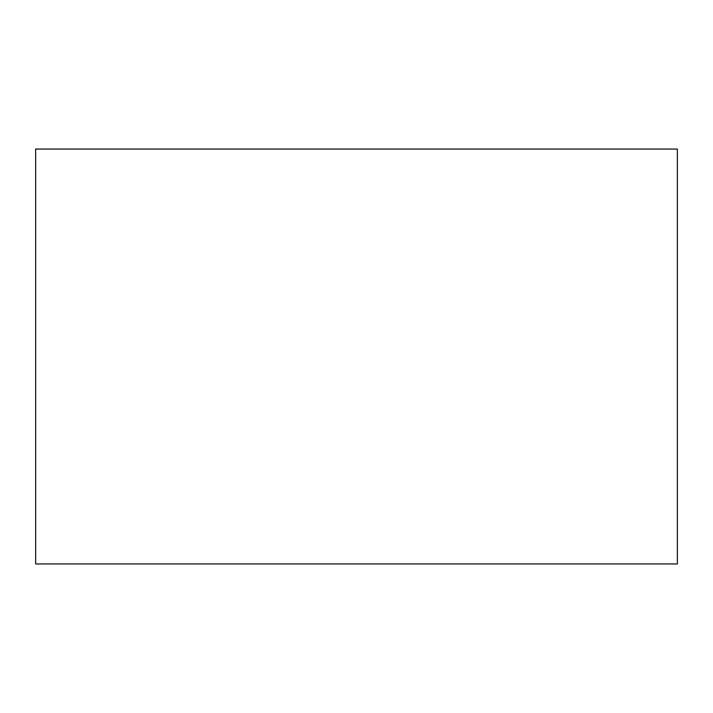 <?xml version="1.0" encoding="UTF-8"?>
<svg xmlns="http://www.w3.org/2000/svg" width="713" height="713" viewBox="0 0 713 713"><rect width="100%" height="100%" fill="white"/><g stroke="black" fill="none" stroke-linecap="round" stroke-linejoin="round"><path stroke-width="1.07" d="M677.35 563.947L35.65 563.947L35.65 149.053L677.35 149.053L677.35 563.947"/></g></svg>
